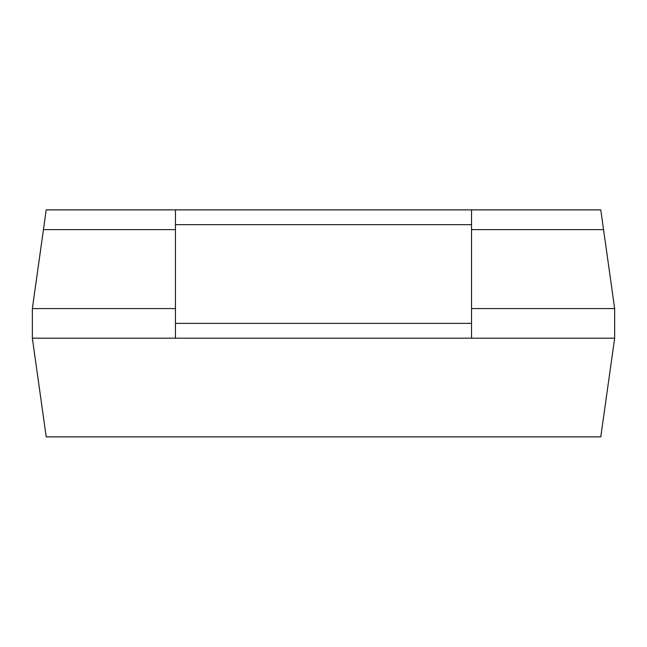 <?xml version="1.0" encoding="UTF-8"?>
<svg xmlns="http://www.w3.org/2000/svg" width="647" height="647" viewBox="0 0 647 647"><rect width="100%" height="100%" fill="white"/><g stroke="black" fill="none" stroke-linecap="round" stroke-linejoin="round"><path stroke-width="0.97" d="M175.458 308.57L32.35 308.57L32.35 338.179L46.22 436.879L600.78 436.879L614.65 338.179L614.65 308.57L471.542 308.57M32.35 338.179L614.65 338.179M32.35 308.57L46.22 209.879L471.542 209.879L471.542 338.179M471.542 209.879L600.78 209.879L614.65 308.57M175.458 338.179L175.458 323.379L471.542 323.379M175.458 209.879L175.458 323.379M43.446 229.62L175.458 229.62M603.554 229.62L471.542 229.62M175.458 224.679L471.542 224.679"/></g></svg>
